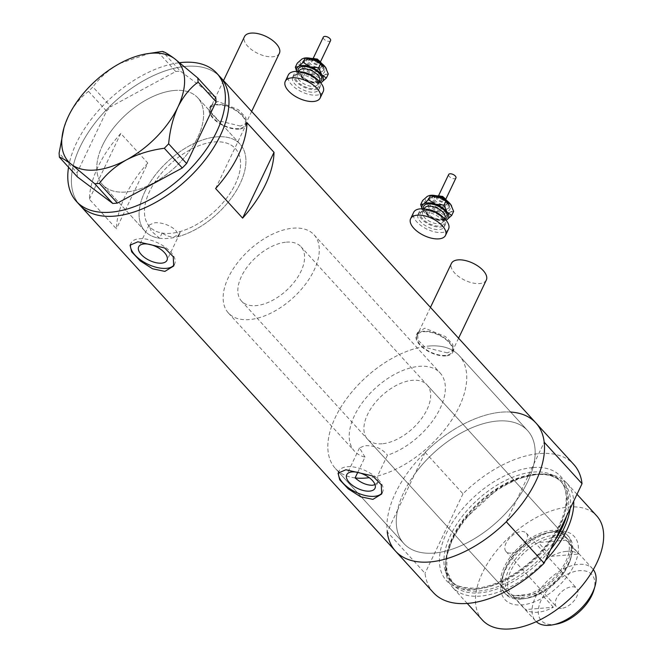 <?xml version="1.0" encoding="UTF-8"?>
<svg xmlns="http://www.w3.org/2000/svg" width="662" height="662" viewBox="0 0 662 662"><rect width="100%" height="100%" fill="white"/><g stroke="black" fill="none" stroke-linecap="round" stroke-linejoin="round"><path stroke-width="0.5" stroke-dasharray="3.31 2.48" d="M149.033 225.113L154.13 222.879C163.133 221.505 179.435 228.663 177.863 236.69L180.329 231.501A57.991 32.405 -42.4 0 0 229.971 193.478A57.991 32.405 -42.4 0 0 235.349 148.545A57.991 32.405 -42.4 0 0 214.298 141.941A57.991 32.405 -42.4 0 0 158.483 176.961A57.991 32.405 -42.4 0 0 149.67 226.718A57.991 32.405 -42.4 0 0 162.091 233.049L159.616 238.237L151.151 230.922L149.033 225.113L138.689 246.802M357.728 472.387L365.019 457.103A57.991 32.405 137.6 0 1 354.443 451.136A57.991 32.405 137.6 0 1 363.264 401.379A57.991 32.405 137.6 0 1 419.079 366.359A57.991 32.405 137.6 0 1 440.122 372.963A57.991 32.405 137.6 0 1 435.497 416.737A57.991 32.405 137.6 0 1 387.477 455.191L377.555 476.003A83.768 46.803 137.6 0 0 450.69 421.537A83.768 46.803 137.6 0 0 459.163 355.585A83.768 46.803 -42.4 0 0 428.761 346.052A83.768 46.803 137.6 0 1 459.163 355.585L527.597 430.59A83.768 46.803 137.6 0 1 514.862 502.466A83.768 46.803 137.6 0 1 434.239 553.051A83.768 46.803 137.6 0 1 403.845 543.519A83.768 46.803 137.6 0 1 416.58 471.634A83.768 46.803 137.6 0 1 497.203 421.057A83.768 46.803 137.6 0 1 527.597 430.59A83.768 46.803 -42.4 0 0 497.203 421.057A83.768 46.803 -42.4 0 0 414.834 473.975L397.539 510.237A83.768 46.803 -42.4 0 0 403.845 543.519A83.768 46.803 -42.4 0 0 434.239 553.051A83.768 46.803 -42.4 0 0 516.608 500.124A83.768 46.803 -42.4 0 0 533.903 463.872A83.768 46.803 -42.4 0 0 527.597 430.59L459.163 355.585A83.768 46.803 -42.4 0 1 447.744 425.699A83.768 46.803 -42.4 0 1 369.231 477.666M365.019 457.103L359.507 447.934L364.563 445.774C374.27 445.178 381.908 448.323 387.477 455.191M180.329 231.501L179.783 233.463L174.073 237.004C170.3 237.162 166.303 235.846 162.091 233.049M279.389 53.266A19.33 9.434 25.5 0 1 272.744 56.783A19.33 9.434 25.5 0 1 252.181 50.113A19.33 9.434 25.5 0 1 244.493 36.617M216.863 104.935A19.33 9.434 25.5 0 1 237.426 111.613A19.33 9.434 25.5 0 1 245.122 125.101A19.33 9.434 25.5 0 1 238.477 128.627A19.33 9.434 25.5 0 1 217.914 121.949A19.33 9.434 25.5 0 1 210.226 108.46A19.33 9.434 25.5 0 1 216.863 104.935M486.322 280.051A19.33 9.434 25.5 0 1 479.677 283.568A19.33 9.434 25.5 0 1 459.122 276.898A19.33 9.434 25.5 0 1 451.426 263.41M423.804 331.72A19.33 9.434 25.5 0 1 444.368 338.398A19.33 9.434 25.5 0 1 452.055 351.886A19.33 9.434 25.5 0 1 445.418 355.411A19.33 9.434 25.5 0 1 424.855 348.742A19.33 9.434 25.5 0 1 417.159 335.245A19.33 9.434 25.5 0 1 423.804 331.72M240.38 126.07L218.253 120.625L211.062 113.301L210.624 105.754L217.872 101.402L238.56 109.834L245.685 117.331L246.967 123.099L240.38 126.07M238.932 129.115A20.133 9.822 25.5 0 1 217.508 122.164A20.133 9.822 25.5 0 1 209.498 108.113A20.133 9.822 25.5 0 1 216.416 104.447A20.133 9.822 25.5 0 1 237.832 111.398A20.133 9.822 25.5 0 1 245.85 125.449A20.133 9.822 25.5 0 1 238.932 129.115M447.322 352.854L425.194 347.409L417.995 340.086L417.557 332.539L424.805 328.187L445.493 336.627L452.618 344.116L453.909 349.884L447.322 352.854M445.865 355.899A20.133 9.822 25.5 0 1 424.45 348.957A20.133 9.822 25.5 0 1 416.431 334.898A20.133 9.822 25.5 0 1 423.349 331.232A20.133 9.822 25.5 0 1 444.773 338.183A20.133 9.822 25.5 0 1 452.783 352.234A20.133 9.822 25.5 0 1 445.865 355.899M174.131 264.833A24.163 11.792 -154.5 0 0 174.652 263.956A24.163 11.792 -154.5 0 0 165.037 247.083A24.163 11.792 -154.5 0 0 139.334 238.75A24.163 11.792 -154.5 0 0 131.026 243.144A24.163 11.792 -154.5 0 0 130.604 244.361M382.148 492.801A24.163 11.792 -154.5 0 0 382.669 491.924A24.163 11.792 -154.5 0 0 373.054 475.059A24.163 11.792 -154.5 0 0 347.351 466.718A24.163 11.792 -154.5 0 0 339.043 471.121A24.163 11.792 -154.5 0 0 338.621 472.329M355.097 477.906A83.768 46.803 137.6 0 1 335.402 468.514A83.768 46.803 137.6 0 1 348.138 396.629A83.768 46.803 137.6 0 1 428.761 346.052A83.768 46.803 -42.4 0 0 348.138 396.629A83.768 46.803 -42.4 0 0 335.402 468.514A83.768 46.803 -42.4 0 0 355.097 477.906M174.396 90.479A64.437 36.005 -42.4 0 0 112.383 129.388A64.437 36.005 -42.4 0 0 102.585 184.681A64.437 36.005 -42.4 0 0 125.97 192.021A64.437 36.005 -42.4 0 0 187.983 153.104A64.437 36.005 -42.4 0 0 197.781 97.819A64.437 36.005 -42.4 0 0 174.396 90.479M177.863 236.69A64.437 36.005 -42.4 0 0 233.769 194.669A64.437 36.005 -42.4 0 0 240.107 144.2A64.437 36.005 -42.4 0 0 216.722 136.86A64.437 36.005 -42.4 0 0 154.709 175.778A64.437 36.005 -42.4 0 0 144.904 231.063A64.437 36.005 -42.4 0 0 159.616 238.237M535.93 422.985A95.047 53.109 -42.4 0 0 501.44 412.169A95.047 53.109 -42.4 0 0 409.96 469.557A95.047 53.109 -42.4 0 0 395.512 551.115M220.388 77.181A95.047 53.109 -42.4 0 0 185.898 66.365A95.047 53.109 -42.4 0 0 94.426 123.761A95.047 53.109 -42.4 0 0 79.978 205.311A95.047 53.109 137.6 0 1 79.936 147.212A95.047 53.109 137.6 0 1 150.142 77.222A95.047 53.109 137.6 0 1 220.388 77.181M147.8 163.051A95.047 53.109 -42.4 0 0 116.413 228.853L89.395 199.245A95.047 53.109 137.6 0 1 120.782 133.443L147.8 163.051L116.413 228.853M375.048 484.658L378.019 481.953L377.555 476.003M120.782 133.443L89.395 199.245M246.992 122.727L215.605 188.529M144.879 191.674A64.437 36.005 137.6 0 1 192.476 144.225A64.437 36.005 137.6 0 1 240.107 144.2A64.437 36.005 137.6 0 1 240.132 183.589A64.437 36.005 137.6 0 1 192.534 231.038A64.437 36.005 137.6 0 1 144.904 231.063A64.437 36.005 137.6 0 1 144.879 191.674M102.56 145.292A64.437 36.005 137.6 0 1 150.15 97.844A64.437 36.005 137.6 0 1 197.781 97.819A64.437 36.005 137.6 0 1 197.806 137.208A64.437 36.005 137.6 0 1 150.216 184.657A64.437 36.005 137.6 0 1 102.585 184.681A64.437 36.005 137.6 0 1 102.56 145.292M68.55 167.221A95.047 53.109 137.6 0 1 76.329 143.265A95.047 53.109 137.6 0 1 179.716 62.683M215.795 97.719L180.37 71.107L162.389 51.404M157.771 51.793L175.753 71.504L110.877 106.623L92.895 86.921L88.551 91.381C80.45 97.388 73.73 105.688 68.401 116.289L63.544 129.231M150.605 53.01L119.896 63.403C108.767 69.725 99.763 77.562 92.895 86.921M88.551 91.381L106.532 111.084L77.09 172.815L59.108 153.112M77.363 176.886L77.09 172.815M106.532 111.084L110.877 106.623M175.753 71.504L180.37 71.107M557.181 531.04A46.878 26.19 -42.4 0 0 553.258 531.594A46.878 26.19 -42.4 0 0 502.077 578.29A46.878 26.19 -42.4 0 0 521.946 604.911A46.878 26.19 -42.4 0 0 574.211 565.034A46.878 26.19 -42.4 0 0 557.181 531.04M521.176 599.044A42.691 23.857 137.6 0 1 505.685 594.186A42.691 23.857 137.6 0 1 503.087 574.798A42.691 23.857 137.6 0 1 549.692 532.273A42.691 23.857 137.6 0 1 553.267 531.776A42.691 23.857 137.6 0 1 568.757 536.634A42.691 23.857 137.6 0 1 562.261 573.267A42.691 23.857 137.6 0 1 521.176 599.044M520.828 595.759A40.274 22.5 137.6 0 1 506.215 591.174A40.274 22.5 137.6 0 1 512.338 556.618A40.274 22.5 137.6 0 1 551.098 532.298A40.274 22.5 137.6 0 1 565.712 536.882A40.274 22.5 137.6 0 1 559.589 571.438A40.274 22.5 137.6 0 1 520.828 595.759M382.148 443.78A40.274 22.5 137.6 0 1 367.534 439.196A40.274 22.5 137.6 0 1 373.658 404.639A40.274 22.5 137.6 0 1 412.418 380.319A40.274 22.5 137.6 0 1 427.031 384.903A40.274 22.5 137.6 0 1 420.908 419.46A40.274 22.5 137.6 0 1 382.148 443.78M519.918 597.662A42.691 23.857 137.6 0 1 504.427 592.804A42.691 23.857 137.6 0 1 510.915 556.171A42.691 23.857 137.6 0 1 552 530.394A42.691 23.857 137.6 0 1 567.491 535.252A42.691 23.857 137.6 0 1 561.004 571.885A42.691 23.857 137.6 0 1 519.918 597.662M570.139 508.639A75.294 42.07 -42.4 0 0 541.102 474.033A75.294 42.07 -42.4 0 0 536.435 474.215A75.294 42.07 -42.4 0 0 445.865 560.929A75.294 42.07 -42.4 0 0 479.842 592.862A75.294 42.07 -42.4 0 0 550.619 549.568M545.331 560.648A77.322 43.204 137.6 0 1 480.562 596.081A77.322 43.204 137.6 0 1 452.502 587.277A77.322 43.204 137.6 0 1 445.667 563.288A77.322 43.204 137.6 0 1 538.678 474.24A77.322 43.204 137.6 0 1 543.469 474.05A77.322 43.204 137.6 0 1 566.738 483.045A77.322 43.204 137.6 0 1 573.681 501.208M482.441 620.095A77.322 43.204 137.6 0 1 494.2 553.746A77.322 43.204 137.6 0 1 568.625 507.051A77.322 43.204 137.6 0 1 596.685 515.855M433.337 592.564A95.047 53.109 137.6 0 1 425.045 573.309L387.229 531.859L397.539 510.237A83.768 46.803 -42.4 0 1 414.834 473.975L425.153 452.353A95.047 53.109 137.6 0 1 510.692 412.054M506.289 521.755L544.214 442.249M425.153 452.353L462.97 493.802A95.047 53.109 137.6 0 1 573.755 464.434M462.97 493.802L425.045 573.309M556.601 624.092A34.151 19.082 137.6 0 1 553.746 624.489A34.151 19.082 137.6 0 1 541.334 599.722A34.151 19.082 137.6 0 1 579.416 570.677A34.151 19.082 137.6 0 1 593.888 590.074M593.317 569.601A38.661 21.606 -42.4 0 0 592.614 568.757A38.661 21.606 -42.4 0 0 578.588 564.355A38.661 21.606 -42.4 0 0 541.375 587.707A38.661 21.606 -42.4 0 0 535.5 620.882A38.661 21.606 -42.4 0 0 536.27 621.659M561.434 608.37A13.695 7.654 137.6 0 1 556.461 606.814A13.695 7.654 137.6 0 1 558.546 595.064A13.695 7.654 137.6 0 1 571.728 586.797A13.695 7.654 137.6 0 1 576.693 588.352A13.695 7.654 137.6 0 1 574.608 600.103A13.695 7.654 137.6 0 1 561.434 608.37M511.006 553.109A13.695 7.654 137.6 0 1 506.033 551.545A13.695 7.654 137.6 0 1 508.118 539.795A13.695 7.654 137.6 0 1 521.292 531.528A13.695 7.654 137.6 0 1 526.265 533.092A13.695 7.654 137.6 0 1 524.18 544.834A13.695 7.654 137.6 0 1 511.006 553.109M566.697 551.33A38.661 21.606 137.6 0 1 578.754 553.986L566.142 540.175A38.661 21.606 137.6 0 1 568.12 541.913A38.661 21.606 137.6 0 1 570.478 559.473A38.661 21.606 137.6 0 1 540.746 593.425A38.661 21.606 137.6 0 1 528.268 597.985A38.661 21.606 137.6 0 1 525.032 598.44A38.661 21.606 137.6 0 1 512.984 595.783A38.661 21.606 137.6 0 1 511.006 594.037A38.661 21.606 137.6 0 1 538.38 542.534L566.142 540.175A38.661 21.606 137.6 0 0 554.094 537.519A38.661 21.606 137.6 0 0 538.38 542.534L550.983 556.345A38.661 21.606 137.6 0 1 566.697 551.33M553.358 607.236L540.746 593.425L512.984 595.783L525.587 609.594A38.661 21.606 137.6 0 0 537.643 612.259A38.661 21.606 137.6 0 0 553.358 607.236L525.587 609.594M523.526 598.721A40.274 22.5 -42.4 0 0 526.902 598.249A40.274 22.5 -42.4 0 0 570.867 558.132A40.274 22.5 -42.4 0 0 568.41 539.844A40.274 22.5 -42.4 0 0 553.796 535.26A40.274 22.5 -42.4 0 0 515.036 559.58A40.274 22.5 -42.4 0 0 508.913 594.137A40.274 22.5 -42.4 0 0 523.526 598.721M286.348 242.151A40.274 22.5 137.6 0 1 300.962 246.744A40.274 22.5 137.6 0 1 294.838 281.3A40.274 22.5 137.6 0 1 256.078 305.621A40.274 22.5 137.6 0 1 241.465 301.028A40.274 22.5 137.6 0 1 247.588 266.472A40.274 22.5 137.6 0 1 286.348 242.151M293.001 228.191A57.991 32.405 137.6 0 1 314.053 234.795A57.991 32.405 137.6 0 1 305.232 284.561A57.991 32.405 137.6 0 1 249.417 319.58A57.991 32.405 137.6 0 1 228.373 312.977A57.991 32.405 137.6 0 1 237.186 263.211A57.991 32.405 137.6 0 1 293.001 228.191M214.298 141.941A57.991 32.405 137.6 0 1 235.349 148.545A57.991 32.405 137.6 0 1 226.528 198.302A57.991 32.405 137.6 0 1 170.713 233.322A57.991 32.405 137.6 0 1 149.67 226.718A57.991 32.405 137.6 0 1 158.483 176.961A57.991 32.405 137.6 0 1 214.298 141.941M550.983 556.345L578.754 553.986M330.578 40.614A4.03 1.961 25.5 0 1 330.164 41.061A4.03 1.961 25.5 0 1 325.563 40.374A4.03 1.961 25.5 0 1 323.313 37.146M312.828 59.547A4.03 1.961 25.5 0 1 317.429 60.234A4.03 1.961 25.5 0 1 319.688 63.461A4.03 1.961 25.5 0 1 319.266 63.908A4.03 1.961 25.5 0 1 314.665 63.221A4.03 1.961 25.5 0 1 312.414 59.994A4.03 1.961 25.5 0 1 312.828 59.547M309.046 60.333A7.249 3.533 25.5 0 1 317.33 61.574A7.249 3.533 25.5 0 1 321.384 67.383A7.249 3.533 25.5 0 1 320.631 68.194A7.249 3.533 25.5 0 1 312.348 66.953A7.249 3.533 25.5 0 1 308.293 61.144A7.249 3.533 25.5 0 1 309.046 60.333M317.545 79.705A14.498 7.075 25.5 0 1 320.052 87.003A14.498 7.075 25.5 0 1 318.563 88.617A14.498 7.075 25.5 0 1 301.996 86.134A14.498 7.075 25.5 0 1 293.878 74.525A14.498 7.075 25.5 0 1 295.376 72.911A14.498 7.075 25.5 0 1 301.144 71.877M294.168 75.443A14.498 7.075 25.5 0 1 310.735 77.926A14.498 7.075 25.5 0 1 318.844 89.544A14.498 7.075 25.5 0 1 317.346 91.157A14.498 7.075 25.5 0 1 300.78 88.675A14.498 7.075 25.5 0 1 292.67 77.057A14.498 7.075 25.5 0 1 294.168 75.443M323.205 91.621A19.33 9.434 25.5 0 1 321.211 93.781A19.33 9.434 25.5 0 1 299.125 90.471A19.33 9.434 25.5 0 1 288.309 74.98M320.623 82.75A14.498 7.075 25.5 0 1 319.142 83.164A14.498 7.075 25.5 0 1 309.907 82.022A14.498 7.075 25.5 0 1 298.314 74.161A14.498 7.075 25.5 0 1 297.445 72.812A14.498 7.075 25.5 0 1 296.833 71.405M296.742 71.397L298.314 74.161L309.907 82.022L320.648 82.775M326.234 68.5A14.498 7.075 25.5 0 1 325.216 74.657A14.498 7.075 25.5 0 1 313.54 74.401A14.498 7.075 25.5 0 1 301.946 66.548A14.498 7.075 25.5 0 1 302.038 58.943A14.498 7.075 25.5 0 1 304.479 58.057M328.302 73.979L325.216 74.657L320.449 78.877L313.54 74.401L304.942 73.465L301.946 66.548L297.271 63.163M304.942 73.465L302.989 77.545M320.449 78.877L318.505 82.957M455.936 177.987A4.03 1.961 25.5 0 1 455.514 178.434A4.03 1.961 25.5 0 1 450.913 177.747A4.03 1.961 25.5 0 1 448.662 174.52M438.178 196.92A4.03 1.961 25.5 0 1 442.779 197.607A4.03 1.961 25.5 0 1 445.038 200.834A4.03 1.961 25.5 0 1 444.616 201.281A4.03 1.961 25.5 0 1 440.015 200.594A4.03 1.961 25.5 0 1 437.764 197.367A4.03 1.961 25.5 0 1 438.178 196.92M434.396 197.706A7.249 3.533 25.5 0 1 442.679 198.948A7.249 3.533 25.5 0 1 446.734 204.757A7.249 3.533 25.5 0 1 445.981 205.568A7.249 3.533 25.5 0 1 437.698 204.326A7.249 3.533 25.5 0 1 433.643 198.517A7.249 3.533 25.5 0 1 434.396 197.706M442.895 217.078A14.498 7.075 25.5 0 1 445.402 224.377A14.498 7.075 25.5 0 1 443.912 225.99A14.498 7.075 25.5 0 1 427.346 223.516A14.498 7.075 25.5 0 1 419.236 211.898A14.498 7.075 25.5 0 1 420.726 210.284A14.498 7.075 25.5 0 1 426.493 209.25M419.518 212.816A14.498 7.075 25.5 0 1 436.084 215.299A14.498 7.075 25.5 0 1 444.194 226.917A14.498 7.075 25.5 0 1 442.696 228.531A14.498 7.075 25.5 0 1 426.129 226.048A14.498 7.075 25.5 0 1 418.02 214.438A14.498 7.075 25.5 0 1 419.518 212.816M448.555 229.002A19.33 9.434 25.5 0 1 446.56 231.154A19.33 9.434 25.5 0 1 424.474 227.844A19.33 9.434 25.5 0 1 413.659 212.353M445.973 220.123A14.498 7.075 25.5 0 1 444.5 220.537A14.498 7.075 25.5 0 1 435.257 219.395A14.498 7.075 25.5 0 1 423.663 211.534A14.498 7.075 25.5 0 1 422.795 210.185A14.498 7.075 25.5 0 1 422.182 208.778M422.091 208.77L423.663 211.534L435.257 219.395L445.998 220.148M451.583 205.874A14.498 7.075 25.5 0 1 450.565 212.03A14.498 7.075 25.5 0 1 438.889 211.782A14.498 7.075 25.5 0 1 427.296 203.921A14.498 7.075 25.5 0 1 427.387 196.316A14.498 7.075 25.5 0 1 429.828 195.431M453.652 211.352L450.565 212.03L445.807 216.251L438.889 211.782L430.292 210.839L427.296 203.921L422.621 200.536M430.292 210.839L428.347 214.927M445.807 216.251L443.854 220.33M566.573 516.12A74.103 41.408 -42.4 0 0 562.013 482.639A74.103 41.408 -42.4 0 0 535.119 474.199A74.103 41.408 -42.4 0 0 463.797 518.95A74.103 41.408 -42.4 0 0 452.535 582.535A74.103 41.408 -42.4 0 0 479.42 590.976A74.103 41.408 -42.4 0 0 555.203 539.96M532.604 467.579A77.322 43.204 -42.4 0 0 446.387 533.349A77.322 43.204 -42.4 0 0 474.48 589.428A77.322 43.204 -42.4 0 0 560.697 523.65A77.322 43.204 -42.4 0 0 532.604 467.579M477.492 588.857A74.103 41.408 137.6 0 1 450.607 580.425A74.103 41.408 137.6 0 1 461.869 516.84A74.103 41.408 137.6 0 1 533.191 472.089A74.103 41.408 137.6 0 1 560.085 480.529A74.103 41.408 137.6 0 1 548.815 544.114A74.103 41.408 137.6 0 1 477.492 588.857M311.537 58.546A7.249 3.533 -154.5 0 0 309.651 59.067A7.249 3.533 -154.5 0 0 308.897 59.87A7.249 3.533 -154.5 0 0 312.952 65.679A7.249 3.533 -154.5 0 0 321.236 66.92A7.249 3.533 -154.5 0 0 321.989 66.117A7.249 3.533 -154.5 0 0 321.36 63.229M311.545 58.67A5.635 2.747 25.5 0 1 318.695 60.076A5.635 2.747 25.5 0 1 320.557 64.777A5.635 2.747 25.5 0 1 313.407 63.378A5.635 2.747 25.5 0 1 311.545 58.67M303.966 60.259A12.082 5.892 -154.5 0 0 307.962 70.338A12.082 5.892 -154.5 0 0 323.288 73.35A12.082 5.892 -154.5 0 0 319.291 63.271A12.082 5.892 -154.5 0 0 303.966 60.259M305.861 59.861A10.468 5.106 -154.5 0 0 304.785 61.028A10.468 5.106 -154.5 0 0 310.635 69.411A10.468 5.106 -154.5 0 0 322.601 71.206A10.468 5.106 -154.5 0 0 323.685 70.04A10.468 5.106 -154.5 0 0 317.826 61.649A10.468 5.106 -154.5 0 0 305.861 59.861M307.756 59.464A8.863 4.32 25.5 0 1 318.993 61.674A8.863 4.32 25.5 0 1 321.922 69.063A8.863 4.32 25.5 0 1 310.685 66.854A8.863 4.32 25.5 0 1 307.756 59.464M296.667 73.78A12.884 6.289 -154.5 0 0 300.929 84.537A12.884 6.289 -154.5 0 0 317.272 87.748A12.884 6.289 -154.5 0 0 313.01 76.991A12.884 6.289 -154.5 0 0 296.667 73.78M316.585 85.605A11.279 5.503 25.5 0 1 303.701 83.677A11.279 5.503 25.5 0 1 297.395 74.641A11.279 5.503 25.5 0 1 298.562 73.383A11.279 5.503 25.5 0 1 311.446 75.311A11.279 5.503 25.5 0 1 317.752 84.347A11.279 5.503 25.5 0 1 316.585 85.605M299.216 70.834A11.279 5.503 -154.5 0 0 305.521 79.87A11.279 5.503 -154.5 0 0 318.405 81.798A11.279 5.503 -154.5 0 0 319.564 80.541L318.844 81.302C314.086 82.593 309.278 81.567 304.412 78.232C299.348 73.507 297.61 71.041 299.216 70.834M319.696 81.716A12.884 6.289 25.5 0 1 307.292 80.094A12.884 6.289 25.5 0 1 298.214 71.471M436.895 195.919A7.249 3.533 -154.5 0 0 435 196.44A7.249 3.533 -154.5 0 0 434.255 197.251A7.249 3.533 -154.5 0 0 438.31 203.052A7.249 3.533 -154.5 0 0 446.593 204.293A7.249 3.533 -154.5 0 0 447.338 203.491A7.249 3.533 -154.5 0 0 446.709 200.603M436.895 196.043A5.635 2.747 25.5 0 1 444.045 197.45A5.635 2.747 25.5 0 1 445.907 202.158A5.635 2.747 25.5 0 1 438.757 200.751A5.635 2.747 25.5 0 1 436.895 196.043M429.315 197.632A12.082 5.892 -154.5 0 0 433.32 207.711A12.082 5.892 -154.5 0 0 448.637 210.723A12.082 5.892 -154.5 0 0 444.641 200.644A12.082 5.892 -154.5 0 0 429.315 197.632M431.21 197.235A10.468 5.106 -154.5 0 0 430.134 198.401A10.468 5.106 -154.5 0 0 435.993 206.792A10.468 5.106 -154.5 0 0 447.959 208.58A10.468 5.106 -154.5 0 0 449.035 207.413A10.468 5.106 -154.5 0 0 443.176 199.022A10.468 5.106 -154.5 0 0 431.21 197.235M433.105 196.837A8.863 4.32 25.5 0 1 444.343 199.047A8.863 4.32 25.5 0 1 447.272 206.436A8.863 4.32 25.5 0 1 436.035 204.227A8.863 4.32 25.5 0 1 433.105 196.837M422.017 211.153A12.884 6.289 -154.5 0 0 426.278 221.911A12.884 6.289 -154.5 0 0 442.621 225.121A12.884 6.289 -154.5 0 0 438.36 214.364A12.884 6.289 -154.5 0 0 422.017 211.153M441.943 222.978A11.279 5.503 25.5 0 1 429.05 221.05A11.279 5.503 25.5 0 1 422.745 212.014A11.279 5.503 25.5 0 1 423.912 210.756A11.279 5.503 25.5 0 1 436.796 212.692A11.279 5.503 25.5 0 1 443.101 221.72A11.279 5.503 25.5 0 1 441.943 222.978M424.565 208.207A11.279 5.503 -154.5 0 0 430.871 217.244A11.279 5.503 -154.5 0 0 443.755 219.172A11.279 5.503 -154.5 0 0 444.922 217.914L444.194 218.675C439.444 219.966 434.628 218.948 429.762 215.605C424.698 210.88 422.96 208.414 424.565 208.207M445.046 219.089A12.884 6.289 25.5 0 1 432.642 217.467A12.884 6.289 25.5 0 1 423.564 208.844M228.373 312.977L354.443 451.136M251.643 111.431L245.122 125.101M458.576 338.216L452.055 351.886M209.498 108.113L210.624 105.754M416.431 334.898L417.557 332.539M359.507 447.934L346.706 474.77M131.026 243.144L130.05 245.197M339.043 471.121L338.067 473.164M335.402 468.514L403.845 543.519L335.402 468.514M144.904 231.063L102.585 184.681L144.904 231.063M240.107 144.2L197.781 97.819L240.107 144.2M382.669 491.924L381.693 493.968M174.652 263.956L173.676 266M179.783 233.463L166.99 260.298M378.019 481.953L375.006 488.266M452.783 352.234L453.909 349.884M245.85 125.449L246.967 123.099M430.449 307.391L417.159 335.245M223.508 80.607L210.226 108.46M314.053 234.795L440.122 372.963M503.087 574.798L502.077 578.29M549.692 532.273L553.258 531.594M367.534 439.196L506.215 591.174M504.427 592.804L505.685 594.186M541.102 474.033L543.469 474.05M535.864 474.538L517.601 478.833L498.287 488.465L464.211 519.529L452.833 537.883L446.867 555.683L446.833 571.074L452.535 582.535L450.607 580.425C453.71 585.597 462.184 588.187 476.011 588.187C498.014 586.681 527.779 568.633 546.241 545.182C566.68 520.332 571.662 491.965 560.085 480.529L562.013 482.639C556.229 476.383 547.515 473.686 535.864 474.538M576.991 494.274L566.738 483.045M467.24 603.43L452.502 587.277M445.865 560.929L445.667 563.288M567.491 535.252L568.757 536.634M427.031 384.903L565.712 536.882M506.033 551.545L556.461 606.814M592.614 568.757L568.12 541.913M570.478 559.473L570.867 558.132M528.268 597.985L526.902 598.249M568.41 539.844L300.962 246.744M508.913 594.137L241.465 301.028M535.5 620.882L511.006 594.037M526.265 533.092L576.693 588.352M321.384 67.383L322.146 63.833M310.569 58.314L308.293 61.144M321.161 63.08L323.685 66.531L323.685 70.04C324.926 69.932 323.668 67.913 319.903 63.982C312.762 59.944 307.938 58.728 305.43 60.35L306.299 59.365L311.777 58.604M320.665 61.409L319.688 63.461M319.233 81.244L317.752 84.347C319.125 84.231 317.777 82.038 313.68 77.76C305.943 73.408 300.755 72.117 298.123 73.879L297.395 74.641L298.876 71.537M320.052 87.003L318.844 89.544M293.878 74.525L292.67 77.057M319.142 83.164L319.787 83.04M313.391 57.942L312.414 59.994M446.734 204.757L447.495 201.207M435.927 195.687L433.643 198.517M446.511 200.454L449.035 203.904L449.035 207.413C450.276 207.305 449.018 205.286 445.253 201.356C438.112 197.317 433.287 196.101 430.78 197.723L431.649 196.738L437.135 195.977M446.014 198.782L445.038 200.834M444.583 218.617L443.101 221.72C444.483 221.605 443.126 219.412 439.03 215.133C431.293 210.781 426.105 209.49 423.473 211.252L422.745 212.014L424.226 208.911M445.402 224.377L444.194 226.917M419.236 211.898L418.02 214.438M444.5 220.537L445.137 220.421M438.741 195.315L437.764 197.367"/><path stroke-width="0.99" d="M223.508 80.607L244.493 36.617A19.33 9.434 25.5 0 1 251.13 33.1A19.33 9.434 25.5 0 1 271.693 39.77A19.33 9.434 25.5 0 1 279.389 53.266L251.643 111.431M430.449 307.391L451.426 263.41A19.33 9.434 25.5 0 1 458.071 259.885A19.33 9.434 25.5 0 1 478.634 266.554A19.33 9.434 25.5 0 1 486.322 280.051L458.576 338.216M375.048 484.658L372.4 485.287C366.508 485.254 360.74 482.797 355.097 477.906L357.728 472.387M352.093 471.915A15.673 7.646 -154.5 0 0 346.706 474.77A15.673 7.646 -154.5 0 0 352.945 485.709A15.673 7.646 -154.5 0 0 369.619 491.121A15.673 7.646 -154.5 0 0 375.006 488.266A15.673 7.646 -154.5 0 0 368.767 477.327A15.673 7.646 -154.5 0 0 352.093 471.915M144.076 243.947A15.673 7.646 -154.5 0 0 138.689 246.802A15.673 7.646 -154.5 0 0 144.928 257.741A15.673 7.646 -154.5 0 0 161.602 263.153A15.673 7.646 -154.5 0 0 166.99 260.298A15.673 7.646 -154.5 0 0 160.75 249.359A15.673 7.646 -154.5 0 0 144.076 243.947M137.878 241.796L130.05 245.197L131.697 251.883L140.236 260.894L152.541 268.772L164.896 271.395L173.676 266L173.262 256.74L164.615 247.96L137.878 241.796M130.604 244.361A24.163 11.792 -154.5 0 0 141.676 260.729A24.163 11.792 -154.5 0 0 166.344 268.35A24.163 11.792 -154.5 0 0 174.131 264.833M345.895 469.763L338.067 473.164L339.714 479.851L348.253 488.87L360.558 496.74L372.913 499.371L381.693 493.968L381.279 484.708L372.632 475.928L345.895 469.763M338.621 472.329A24.163 11.792 -154.5 0 0 349.693 488.697A24.163 11.792 -154.5 0 0 374.361 496.326A24.163 11.792 -154.5 0 0 382.148 492.801M274.01 152.334L246.992 122.727A95.047 53.109 137.6 0 1 215.605 188.529L242.623 218.137A95.047 53.109 -42.4 0 0 274.01 152.334L242.623 218.137M387.229 531.859A95.047 53.109 137.6 0 0 395.512 551.115L433.337 592.564A95.047 53.109 137.6 0 0 467.827 603.388A95.047 53.109 137.6 0 0 544.114 563.205L506.289 521.755A95.047 53.109 137.6 0 1 430.002 561.939A95.047 53.109 137.6 0 1 395.512 551.115A95.047 53.109 -42.4 0 0 430.002 561.939A95.047 53.109 -42.4 0 0 521.474 504.543A95.047 53.109 -42.4 0 0 535.93 422.985A95.047 53.109 137.6 0 1 544.214 442.249L582.039 483.699A95.047 53.109 137.6 0 0 573.755 464.434L220.388 77.181A95.047 53.109 137.6 0 1 220.429 135.288A95.047 53.109 137.6 0 1 150.224 205.278A95.047 53.109 137.6 0 1 79.978 205.311A95.047 53.109 -42.4 0 0 114.468 216.135A95.047 53.109 -42.4 0 0 205.94 158.739A95.047 53.109 -42.4 0 0 220.388 77.181L216.788 73.234A95.047 53.109 137.6 0 1 216.83 131.341A95.047 53.109 137.6 0 1 146.625 201.331A95.047 53.109 137.6 0 1 76.37 201.364A95.047 53.109 137.6 0 1 68.55 167.221M179.716 62.683A95.047 53.109 137.6 0 1 216.788 73.234M197.814 78.017L174.669 58.752C168.669 54.309 164.573 51.859 162.389 51.404L144.812 54.127A74.103 41.408 -42.4 0 0 119.896 63.403A74.103 41.408 -42.4 0 0 68.401 116.289A74.103 41.408 -42.4 0 0 63.916 127.948A74.103 41.408 -42.4 0 0 71.661 164.532L94.815 183.788L99.432 183.399C106.16 174.156 115.163 166.311 126.434 159.881C137.928 153.948 150.555 150.084 164.308 148.271L168.645 143.811C169.877 130.265 172.972 117.993 177.937 106.996C183.3 96.362 190.011 88.054 198.095 82.08L197.814 78.017L215.795 97.719L216.077 101.791L198.095 82.08M63.916 127.948L59.108 153.112L59.381 157.175C61.508 157.597 65.604 160.047 71.661 164.532A74.103 41.408 -42.4 0 0 126.434 159.881A74.103 41.408 -42.4 0 0 177.937 106.996A74.103 41.408 -42.4 0 0 174.669 58.752A74.103 41.408 -42.4 0 0 144.812 54.127M59.381 157.175L77.363 176.886L112.797 203.491L94.815 183.788M99.432 183.399L117.414 203.102L182.282 167.983L164.308 148.271M168.645 143.811L186.626 163.522L216.077 101.791M186.626 163.522L182.282 167.983M117.414 203.102L112.797 203.491M355.097 477.906A83.768 46.803 -42.4 0 0 365.805 478.047A83.768 46.803 -42.4 0 0 369.231 477.666M550.619 549.568A75.294 42.07 -42.4 0 0 570.139 508.639M573.681 501.208A77.322 43.204 137.6 0 1 545.331 560.648M576.991 494.274L596.685 515.855A77.322 43.204 137.6 0 1 584.927 582.204A77.322 43.204 137.6 0 1 510.501 628.9A77.322 43.204 137.6 0 1 482.441 620.095L467.24 603.43M510.692 412.054A95.047 53.109 137.6 0 1 535.93 422.985M544.114 563.205L582.039 483.699M594.972 586.317L593.888 590.074A34.151 19.082 137.6 0 1 556.601 624.092L552.762 624.829A38.661 21.606 -42.4 0 0 594.972 586.317A38.661 21.606 -42.4 0 0 593.317 569.601M536.27 621.659A38.661 21.606 -42.4 0 0 549.526 625.284A38.661 21.606 -42.4 0 0 552.762 624.829M313.391 57.942L323.313 37.146A4.03 1.961 25.5 0 1 323.726 36.7A4.03 1.961 25.5 0 1 328.327 37.386A4.03 1.961 25.5 0 1 330.578 40.614L320.665 61.409M301.144 71.877A14.498 7.075 25.5 0 1 317.545 79.705M285.281 81.327L288.309 74.98A19.33 9.434 25.5 0 1 290.304 72.828A19.33 9.434 25.5 0 1 312.39 76.138A19.33 9.434 25.5 0 1 323.205 91.621L320.176 97.968A19.33 9.434 25.5 0 1 318.182 100.119A19.33 9.434 25.5 0 1 296.096 96.817A19.33 9.434 25.5 0 1 285.281 81.327A19.33 9.434 25.5 0 1 287.275 79.175A19.33 9.434 25.5 0 1 309.369 82.485A19.33 9.434 25.5 0 1 320.176 97.968M296.833 71.405A14.498 7.075 25.5 0 1 298.405 66.564A14.498 7.075 25.5 0 1 310.081 66.812A14.498 7.075 25.5 0 1 321.674 74.674L318.687 67.756L310.081 66.812L303.171 62.344L298.405 66.564L295.326 67.243L296.742 71.397M320.648 82.775L321.583 82.27A14.498 7.075 25.5 0 1 320.623 82.75M321.583 82.27A14.498 7.075 -154.5 0 0 321.674 74.674L326.349 78.058L321.583 82.27M295.326 67.243L297.271 63.163L302.038 58.943L304.479 58.057A14.498 7.075 25.5 0 1 313.714 59.199A14.498 7.075 25.5 0 1 325.307 67.052A14.498 7.075 25.5 0 1 326.184 68.409A14.498 7.075 25.5 0 1 326.234 68.5M303.833 58.173L313.714 59.199L325.307 67.052L328.302 73.979L326.349 78.058M305.116 58.264L303.171 62.344M320.631 63.668L318.687 67.756M438.741 195.315L448.662 174.52A4.03 1.961 25.5 0 1 449.076 174.073A4.03 1.961 25.5 0 1 453.677 174.76A4.03 1.961 25.5 0 1 455.936 177.987L446.014 198.782M426.493 209.25A14.498 7.075 25.5 0 1 442.895 217.078M410.63 218.7L413.659 212.353A19.33 9.434 25.5 0 1 415.653 210.202A19.33 9.434 25.5 0 1 437.739 213.512A19.33 9.434 25.5 0 1 448.555 229.002L445.526 235.341A19.33 9.434 25.5 0 1 443.54 237.501A19.33 9.434 25.5 0 1 421.446 234.191A19.33 9.434 25.5 0 1 410.63 218.7A19.33 9.434 25.5 0 1 412.625 216.548A19.33 9.434 25.5 0 1 434.719 219.858A19.33 9.434 25.5 0 1 445.526 235.341M422.182 208.778A14.498 7.075 25.5 0 1 423.754 203.937A14.498 7.075 25.5 0 1 435.431 204.186A14.498 7.075 25.5 0 1 447.024 212.047L444.037 205.129L435.431 204.186L428.521 199.717L423.754 203.937L420.676 204.616L422.091 208.77M445.998 220.148L446.941 219.652A14.498 7.075 25.5 0 1 445.973 220.123M446.941 219.652A14.498 7.075 -154.5 0 0 447.024 212.047L451.699 215.431L446.941 219.652M420.676 204.616L422.621 200.536L427.387 196.316L429.828 195.431A14.498 7.075 25.5 0 1 439.063 196.573A14.498 7.075 25.5 0 1 450.657 204.434A14.498 7.075 25.5 0 1 451.534 205.783A14.498 7.075 25.5 0 1 451.583 205.874M429.183 195.547L439.063 196.573L450.657 204.434L453.652 211.352L451.699 215.431M430.466 195.638L428.521 199.717M445.981 201.041L444.037 205.129M555.203 539.96A74.103 41.408 -42.4 0 0 566.573 516.12M321.36 63.229A7.249 3.533 -154.5 0 0 311.537 58.546M319.233 81.244L319.564 80.541A11.279 5.503 -154.5 0 0 313.258 71.504A11.279 5.503 -154.5 0 0 300.374 69.576A11.279 5.503 -154.5 0 0 299.216 70.834L298.876 71.537M298.214 71.471A12.884 6.289 25.5 0 1 299.696 67.433A12.884 6.289 25.5 0 1 316.031 70.644A12.884 6.289 25.5 0 1 320.3 81.401A12.884 6.289 25.5 0 1 319.696 81.716M446.709 200.603A7.249 3.533 -154.5 0 0 436.895 195.919M444.583 218.617L444.922 217.914A11.279 5.503 -154.5 0 0 438.608 208.878A11.279 5.503 -154.5 0 0 425.724 206.949A11.279 5.503 -154.5 0 0 424.565 208.207L424.226 208.911M423.564 208.844A12.884 6.289 25.5 0 1 425.045 204.806A12.884 6.289 25.5 0 1 441.388 208.017A12.884 6.289 25.5 0 1 445.65 218.774A12.884 6.289 25.5 0 1 445.046 219.089M395.512 551.115L76.37 201.364M322.146 63.833L317.321 59.059L310.569 58.314M321.161 63.08L311.777 58.604M447.495 201.207L442.671 196.432L435.927 195.687M446.511 200.454L437.135 195.977"/></g></svg>
